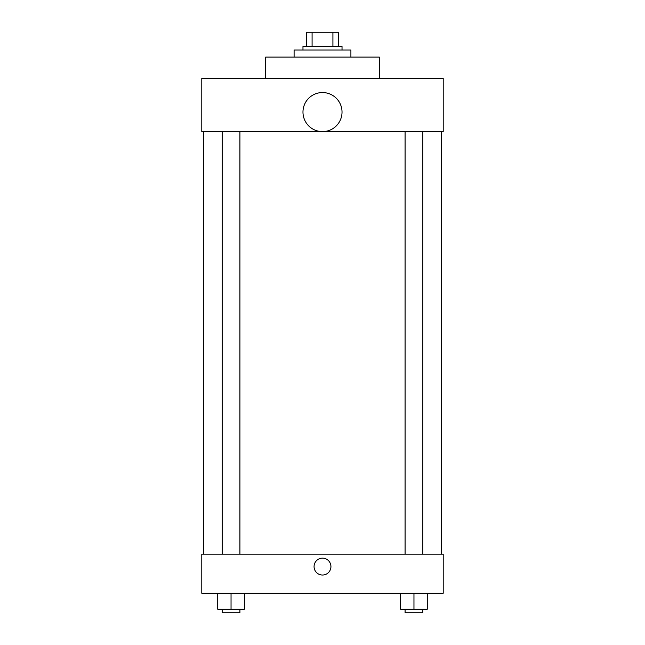 <?xml version="1.0" encoding="UTF-8"?>
<svg xmlns="http://www.w3.org/2000/svg" width="645" height="645" viewBox="0 0 645 645"><rect width="100%" height="100%" fill="white"/><g stroke="black" fill="none" stroke-linecap="round" stroke-linejoin="round"><path stroke-width="0.97" d="M312.083 46.448L312.083 32.25L306.52 32.25L306.52 46.448L306.52 32.25M312.083 32.25L338.48 32.25L338.48 46.448M332.917 46.448L332.917 32.25M302.973 50.004L302.973 46.448L342.027 46.448L342.027 50.004M350.904 57.107L350.904 50.004L294.096 50.004L294.096 57.107M379.308 78.408L379.308 57.107L265.692 57.107L265.692 78.408M201.788 78.408L443.212 78.408L443.212 131.661L201.788 131.661L201.788 78.408M302.973 112.077A19.527 19.527 0 0 0 332.264 128.992A19.527 19.527 0 0 0 332.264 95.17A19.527 19.527 0 0 0 302.973 112.077M203.562 554.168L203.562 131.661M405.084 131.661L405.084 554.168M222.162 554.168L222.162 131.661M201.788 554.168L443.212 554.168L443.212 593.223L201.788 593.223L201.788 554.168M322.5 575.026A8.433 8.433 0 0 1 315.195 562.375A8.433 8.433 0 0 1 329.805 562.375A8.433 8.433 0 0 1 322.5 575.026M400.642 593.223L400.642 609.202L427.272 609.202L427.272 593.223L427.272 609.202M413.961 609.202L413.961 593.223M422.838 609.202L422.838 612.75L405.084 612.75L405.084 609.202M217.728 593.223L217.728 609.202L244.358 609.202L244.358 593.223L244.358 609.202M231.039 609.202L231.039 593.223M239.916 609.202L239.916 612.75L222.162 612.75L222.162 609.202M441.438 554.168L441.438 131.661M422.838 131.661L422.838 554.168M239.916 554.168L239.916 131.661"/></g></svg>
